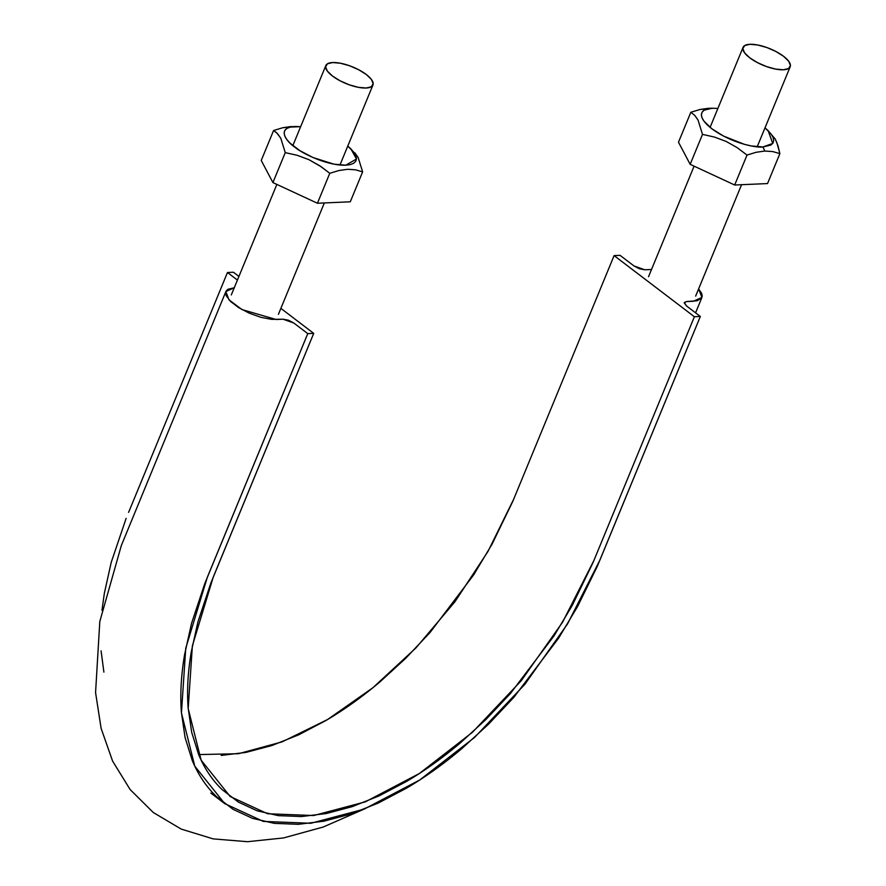 <?xml version="1.0" encoding="UTF-8"?>
<svg xmlns="http://www.w3.org/2000/svg" width="886" height="886" viewBox="0 0 886 886"><rect width="100%" height="100%" fill="white"/><g stroke="black" fill="none" stroke-linecap="round" stroke-linejoin="round"><path stroke-width="1.33" d="M651.52 269.477L644.742 269.776L633.977 265.933L620.056 255.345L614.098 255.6L694.38 316.734L593.952 560.373L562.555 622.249L521.189 680.813L472.426 732.301L419.355 773.511L365.276 801.863L313.633 815.541L267.605 813.747L230.172 796.514L201.122 760.144L188.186 708.545L192.373 645.816L213.282 577.019L313.71 333.369L307.752 333.634L207.324 577.273L185.75 648.242L181.442 712.92L194.776 766.146L224.734 803.646L263.352 821.422L310.809 823.271L364.08 809.162L419.842 779.924L474.575 737.429L524.877 684.324L567.527 623.932L599.911 560.118L700.339 316.468L694.38 316.734L593.055 562.544L572.267 605.426L553.927 636.026L510.414 693.528L485.916 719.51L460.133 743.099C442.546 757.984 424.593 770.82 406.264 781.596L379.053 795.916L352.229 806.637L326.236 813.547L301.461 816.549L278.304 815.641L257.15 810.801L238.345 802.074L222.153 789.647C212.208 780.101 204.367 768.395 198.63 754.54L191.697 732.368L188.109 707.615C186.857 690.272 187.91 671.688 191.276 651.875L197.955 621.784L210.846 583.088L313.71 333.369L280.873 308.372L313.71 333.369L307.752 333.634L204.799 583.542L191.509 623.456L184.62 654.488C181.154 674.91 180.068 694.07 181.364 711.967L185.063 737.495L192.207 760.354C198.121 774.652 206.205 786.724 216.461 796.569L233.162 809.383L252.565 818.376L274.383 823.371L298.261 824.312L323.811 821.211L350.623 814.09L378.289 803.037L406.353 788.263C425.247 777.144 443.764 763.909 461.894 748.559L488.496 724.227L513.758 697.437L558.634 638.142L577.55 606.578L597.275 566.387L700.339 316.468L686.417 305.869L684.302 302.536L686.484 301.561L693.395 301.262L701.933 297.43L698.622 288.914L701.679 293.432L702.221 295.957L701.601 298.061L697.094 300.764L686.484 301.561L684.225 302.923L686.417 305.869L700.339 316.468L694.38 316.734L614.098 255.6L620.056 255.345L633.977 265.933L639.349 268.746L644.742 269.776L651.653 269.477M234.269 287.717L225.875 291.538L228.998 299.856L241.956 309.568L276.155 319.503L283.066 319.204L293.831 323.036L307.752 333.634L293.831 323.036L288.459 320.223L283.066 319.204L271.625 319.37L260.883 317.321L249.32 313.201L238.633 307.608L230.504 301.417L226.129 295.547L225.576 293.022L226.207 290.918L227.946 289.29L234.413 287.717M227.469 272.5L237.426 280.087L227.469 272.5L233.428 272.246L238.932 276.432L233.428 272.246L227.469 272.5L128.614 512.341M126.133 518.388L111.226 562.333L104.338 593.354L101.979 610.277M101.082 650.833L103.895 672.131M198.652 754.584L238.5 753.709L282.125 741.859L327.599 719.51L372.884 687.746L415.944 647.91L454.895 601.815L487.953 551.48L513.67 499.25L614.098 255.6L512.772 501.421L491.996 544.292L473.656 574.892L430.131 632.394L405.644 658.376L379.85 681.976C362.274 696.85 344.322 709.686 325.993 720.473L298.77 734.793L271.947 745.514L245.954 752.413L221.179 755.426M749.7 57.778A25.472 8.949 -157.6 0 1 742.833 48.597A25.472 8.949 -157.6 0 1 749.91 44.3A25.472 8.949 -157.6 0 1 775.837 51.454A25.472 8.949 -157.6 0 1 790.434 65.475A25.472 8.949 -157.6 0 1 775.649 69.097A25.472 8.949 -157.6 0 1 749.7 57.778L757.397 62.596L766.49 66.561L775.604 69.086L783.357 69.772L788.573 68.521L790.434 65.52L788.684 61.223L783.567 56.294L775.881 51.477L766.789 47.512L757.663 44.987L749.91 44.3L744.705 45.551L742.833 48.553L744.594 52.85L749.7 57.778M332.46 76.019A25.472 8.949 -157.6 0 1 325.594 66.838A25.472 8.949 -157.6 0 1 332.671 62.541A25.472 8.949 -157.6 0 1 358.597 69.695A25.472 8.949 -157.6 0 1 373.194 83.716A25.472 8.949 -157.6 0 1 358.409 87.337A25.472 8.949 -157.6 0 1 332.46 76.019L340.146 80.836L349.25 84.801L358.365 87.326L366.117 88.013L371.323 86.762L373.194 83.76L371.433 79.463L366.328 74.535L358.642 69.717L349.538 65.752L340.423 63.227L332.671 62.541L327.466 63.792L325.594 66.793L327.344 71.09L332.46 76.019M713.706 108.214L699.973 109.499L690.825 112.278L678.488 142.214L690.825 112.278L694.713 115.335L698.035 120.042L702.498 134.384L714.515 137.086L726.166 141.439L737.019 147.541L747.02 155.061L756.168 152.281L764.806 151.041L762.968 146.965C756.467 148.073 730.972 143.045 711.812 128.736C693.339 114.394 703.573 107.804 712.122 108.247L717.904 108.424L712.122 108.247L704.215 110.152L702.111 112.134L701.369 114.715L702.022 117.783L704.038 121.238L711.812 128.736L723.497 136.056L744.384 144.329L751.184 145.924L762.968 146.965L764.806 151.041L772.769 151.572L779.868 153.632L776.789 142.314M767.531 183.568L779.868 153.632L767.531 183.568L734.682 185.008L747.02 155.061L734.682 185.008L690.161 164.331L702.498 134.384L690.161 164.331L678.488 142.214L690.161 164.331L734.682 185.008L767.531 183.568M764.563 151.052L772.769 151.572L779.868 153.632L777.974 145.736L775.217 138.936M708.612 108.247L699.973 109.499L690.825 112.278L694.713 115.335L698.035 120.042L702.498 134.384L714.515 137.086L726.166 141.439L737.019 147.541L747.02 155.061L756.168 152.292M765.006 127.839L768.129 130.652L772.747 143.421L762.968 146.965L770.886 145.06L772.991 143.078L773.722 140.497L773.068 137.43L771.053 133.974L765.006 127.839M775.383 139.246L768.129 130.652M296.467 126.454L282.734 127.739L273.586 130.519L261.237 160.455L273.586 130.519L277.473 133.576L280.796 138.282L285.259 152.625L297.275 155.327L308.926 159.679L319.78 165.782L329.78 173.302L338.928 170.522L347.567 169.281L355.53 169.813L362.629 171.873L358.143 157.486L350.889 148.892L356.471 159.026L345.728 165.206C326.336 165.771 300.974 152.68 294.573 146.976C286.1 141.35 276.177 127.584 294.883 126.488L300.653 126.665L290.353 127.086L286.975 128.392L284.871 130.375L284.129 132.955L284.783 136.023L286.798 139.479L290.099 143.178L300.022 150.731L313.024 157.542L333.944 164.165L345.728 165.206L350.258 164.608L353.647 163.301L355.74 161.318L356.482 158.738L355.829 155.67L353.813 152.215L347.766 146.079L350.889 148.892M350.28 201.809L362.629 171.873L350.28 201.809L317.432 203.248L329.78 173.302L317.432 203.248L272.91 182.571L285.259 152.625L272.91 182.571L261.237 160.455L272.91 182.571L317.432 203.248L350.28 201.809M291.372 126.488L282.734 127.739L273.586 130.519L276.753 132.867L280.796 138.282L285.259 152.625L297.275 155.327L308.926 159.679L321.208 166.756L329.78 173.302L338.928 170.533L347.567 169.281L355.53 169.813L362.629 171.873L358.143 157.486L354.832 152.802M225.864 291.583L121.293 545.632L99.808 621.529L95.566 692.586L101.126 728.436L112.6 761.096L130.131 789.548L153.256 812.484L181.253 829.108L213.149 838.887L247.571 841.7L283.553 837.934L323.246 827.015L363.47 809.405M695.576 312.847L701.911 297.474M224.734 803.646L210.824 793.048M743.022 47.456L710.085 127.374M694.103 166.158L648.552 276.687M695.654 296.101L741.571 184.698M757.198 146.788L790.19 66.749M325.782 65.697L292.845 145.614M276.864 184.399L231.301 294.927M278.414 314.342L324.331 202.949M339.958 165.029L372.951 84.99"/></g></svg>
